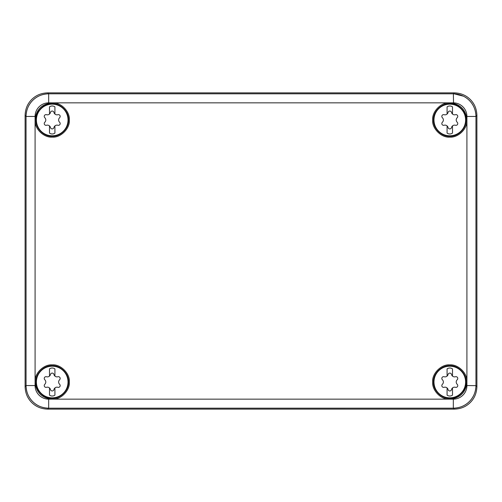 <?xml version="1.0" encoding="UTF-8"?>
<svg xmlns="http://www.w3.org/2000/svg" width="502" height="502" viewBox="0 0 502 502"><rect width="100%" height="100%" fill="white"/><g stroke="black" fill="none" stroke-linecap="round" stroke-linejoin="round"><path stroke-width="0.75" d="M466.916 120.932L466.916 119.024C465.561 109.599 460.171 104.209 450.746 102.854L448.838 102.854C440.505 102.653 431.952 111.902 432.642 119.978C431.871 128.462 441.308 137.899 449.792 137.128C457.868 137.818 467.117 129.265 466.916 120.932L466.916 381.068C467.117 372.735 457.868 364.182 449.792 364.872C441.308 364.101 431.871 373.538 432.642 382.022C431.952 390.098 440.505 399.347 448.838 399.146L450.746 399.146C460.171 397.791 465.561 392.401 466.916 382.976L466.916 381.068M51.254 399.146L53.162 399.146C61.495 399.347 70.048 390.098 69.358 382.022C70.129 373.538 60.692 364.101 52.208 364.872C44.132 364.182 34.883 372.735 35.084 381.068L35.084 382.976C36.439 392.401 41.829 397.791 51.254 399.146L48.675 399.146A13.592 13.592 0 0 1 35.084 385.555L35.084 382.756M450.526 102.854L453.312 102.854A13.592 13.592 0 0 1 453.526 102.854L453.369 93.818L48.631 93.818C42.168 94.025 36.847 96.227 32.661 100.431C28.47 104.604 26.267 109.907 26.048 116.351L26.054 385.555A22.628 22.628 0 0 0 26.048 385.599C26.255 392.062 28.457 397.383 32.661 401.569C36.834 405.76 42.137 407.963 48.581 408.182L453.325 408.176A22.628 22.628 0 0 0 453.369 408.182C459.832 407.975 465.153 405.773 469.339 401.569C473.53 397.396 475.733 392.087 475.952 385.643L466.916 385.555A13.592 13.592 0 0 1 453.325 399.146L450.746 399.146M476.9 386.546C476.724 392.934 474.522 398.262 470.286 402.516C466.032 406.752 460.704 408.954 454.316 409.13L47.684 409.13C41.296 408.954 35.968 406.752 31.714 402.516C27.478 398.262 25.276 392.934 25.1 386.546L25.1 115.454C25.276 109.066 27.478 103.738 31.714 99.484C35.968 95.248 41.296 93.046 47.684 92.87L454.316 92.87C460.704 93.046 466.032 95.248 470.286 99.484C474.522 103.738 476.724 109.066 476.9 115.454L476.9 386.546L475.952 385.599M475.946 385.555L475.952 116.357A22.628 22.628 0 0 0 454.128 93.83L453.582 93.818M463.446 96.202L454.128 93.83C460.284 94.219 465.354 96.422 469.339 100.431C473.53 104.604 475.733 109.913 475.952 116.357M454.316 409.13L453.369 408.182A22.628 22.628 0 0 0 475.952 385.643M25.1 386.546L26.048 385.599A22.628 22.628 0 0 0 48.581 408.182M47.684 92.87L48.631 93.818A22.628 22.628 0 0 0 26.048 116.351M466.057 382.022C466.785 373.977 457.837 365.029 449.792 365.757C441.747 365.029 432.799 373.977 433.527 382.022C432.799 390.067 441.747 399.015 449.792 398.287C457.837 399.015 466.785 390.067 466.057 382.022M466.057 119.978C466.785 111.933 457.837 102.985 449.792 103.713C441.747 102.985 432.799 111.933 433.527 119.978C432.799 128.023 441.747 136.971 449.792 136.243C457.837 136.971 466.785 128.023 466.057 119.978M449.058 102.854L51.254 102.854C41.829 104.209 36.439 109.599 35.084 119.024L35.084 120.932C34.883 129.265 44.132 137.818 52.208 137.128C60.692 137.899 70.129 128.462 69.358 119.978C70.048 111.902 61.495 102.653 53.162 102.854L52.942 102.854M68.473 119.978C69.201 111.933 60.253 102.985 52.208 103.713C44.163 102.985 35.215 111.933 35.943 119.978C35.215 128.023 44.163 136.971 52.208 136.243C60.253 136.971 69.201 128.023 68.473 119.978M35.084 119.244L35.084 116.445A13.592 13.592 0 0 1 48.675 102.854L51.474 102.854M35.084 120.712L35.084 381.288M68.473 382.022C69.201 373.977 60.253 365.029 52.208 365.757C44.163 365.029 35.215 373.977 35.943 382.022C35.215 390.067 44.163 399.015 52.208 398.287C60.253 399.015 69.201 390.067 68.473 382.022M48.638 408.176L47.684 409.13M26.054 116.408L25.1 115.454M463.672 127.558A15.813 15.813 0 0 1 442.212 133.858A15.813 15.813 0 0 1 435.912 112.398A15.813 15.813 0 0 1 457.372 106.098A15.813 15.813 0 0 1 463.672 127.558M452.503 114.054L452.503 106.876A4.518 4.518 0 0 0 447.081 106.876L447.081 114.054A3.119 3.119 0 0 0 448.048 112.473A1.782 1.782 0 0 1 451.53 112.429A3.119 3.119 0 0 0 455.458 114.701A1.782 1.782 0 0 1 457.196 117.706A3.119 3.119 0 0 0 457.196 122.25A1.782 1.782 0 0 1 455.458 125.255A3.119 3.119 0 0 0 451.53 127.527A1.782 1.782 0 0 1 448.054 127.527A3.119 3.119 0 0 0 447.081 125.902L447.081 133.08A4.518 4.518 0 0 0 452.503 133.08L452.503 125.902M447.081 125.902A3.119 3.119 0 0 0 444.126 125.255A1.782 1.782 0 0 1 442.387 122.25A3.119 3.119 0 0 0 442.387 117.706A1.782 1.782 0 0 1 444.126 114.701A3.119 3.119 0 0 0 447.081 114.054M463.672 389.602A15.813 15.813 0 0 1 442.212 395.902A15.813 15.813 0 0 1 435.912 374.442A15.813 15.813 0 0 1 457.372 368.142A15.813 15.813 0 0 1 463.672 389.602M452.503 376.098L452.503 368.92A4.518 4.518 0 0 0 447.081 368.92L447.081 376.098A3.119 3.119 0 0 0 448.048 374.517A1.782 1.782 0 0 1 451.53 374.473A3.119 3.119 0 0 0 455.458 376.745A1.782 1.782 0 0 1 457.196 379.75A3.119 3.119 0 0 0 457.196 384.294A1.782 1.782 0 0 1 455.458 387.299A3.119 3.119 0 0 0 451.53 389.571A1.782 1.782 0 0 1 448.054 389.571A3.119 3.119 0 0 0 447.081 387.946L447.081 395.124A4.518 4.518 0 0 0 452.503 395.124L452.503 387.946M447.081 387.946A3.119 3.119 0 0 0 444.126 387.299A1.782 1.782 0 0 1 442.387 384.294A3.119 3.119 0 0 0 442.387 379.75A1.782 1.782 0 0 1 444.126 376.745A3.119 3.119 0 0 0 447.081 376.098M66.088 127.558A15.813 15.813 0 0 1 44.628 133.858A15.813 15.813 0 0 1 38.328 112.398A15.813 15.813 0 0 1 59.788 106.098A15.813 15.813 0 0 1 66.088 127.558M54.919 114.054L54.919 106.876A4.518 4.518 0 0 0 49.497 106.876L49.497 114.054A3.119 3.119 0 0 0 50.464 112.473A1.782 1.782 0 0 1 53.946 112.429A3.119 3.119 0 0 0 57.874 114.701A1.782 1.782 0 0 1 59.612 117.706A3.119 3.119 0 0 0 59.612 122.25A1.782 1.782 0 0 1 57.874 125.255A3.119 3.119 0 0 0 53.946 127.527A1.782 1.782 0 0 1 50.47 127.527A3.119 3.119 0 0 0 49.497 125.902L49.497 133.08A4.518 4.518 0 0 0 54.919 133.08L54.919 125.902M49.497 125.902A3.119 3.119 0 0 0 46.542 125.255A1.782 1.782 0 0 1 44.803 122.25A3.119 3.119 0 0 0 44.803 117.706A1.782 1.782 0 0 1 46.542 114.701A3.119 3.119 0 0 0 49.497 114.054M66.088 389.602A15.813 15.813 0 0 1 44.628 395.902A15.813 15.813 0 0 1 38.328 374.442A15.813 15.813 0 0 1 59.788 368.142A15.813 15.813 0 0 1 66.088 389.602M54.919 376.098L54.919 368.92A4.518 4.518 0 0 0 49.497 368.92L49.497 376.098A3.119 3.119 0 0 0 50.464 374.517A1.782 1.782 0 0 1 53.946 374.473A3.119 3.119 0 0 0 57.874 376.745A1.782 1.782 0 0 1 59.612 379.75A3.119 3.119 0 0 0 59.612 384.294A1.782 1.782 0 0 1 57.874 387.299A3.119 3.119 0 0 0 53.946 389.571A1.782 1.782 0 0 1 50.47 389.571A3.119 3.119 0 0 0 49.497 387.946L49.497 395.124A4.518 4.518 0 0 0 54.919 395.124L54.919 387.946M49.497 387.946A3.119 3.119 0 0 0 46.542 387.299A1.782 1.782 0 0 1 44.803 384.294A3.119 3.119 0 0 0 44.803 379.75A1.782 1.782 0 0 1 46.542 376.745A3.119 3.119 0 0 0 49.497 376.098M453.369 93.818L454.316 92.87M476.9 115.454L475.952 116.401M448.838 399.146L53.162 399.146M466.916 382.976L466.916 385.555M453.526 102.854A13.592 13.592 0 0 1 466.916 116.445L466.916 119.024M475.946 116.445L466.916 116.445M48.675 408.176L48.675 399.146M453.325 408.176L453.325 399.146M48.675 93.818L48.675 102.854M26.054 116.445L35.084 116.445M26.054 385.555L35.084 385.555"/></g></svg>
